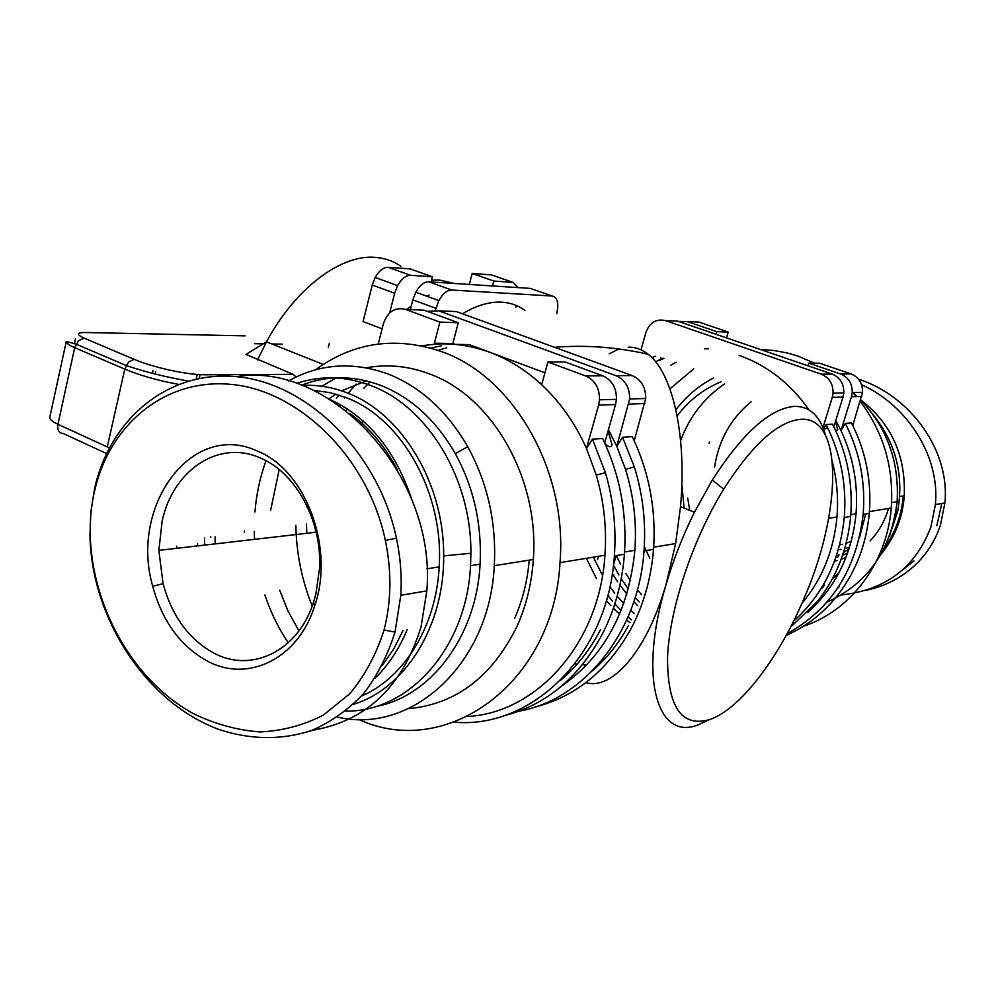 <?xml version="1.0" encoding="UTF-8"?>
<svg xmlns="http://www.w3.org/2000/svg" width="995" height="995" viewBox="0 0 995 995"><rect width="100%" height="100%" fill="white"/><g stroke="black" fill="none" stroke-linecap="round" stroke-linejoin="round"><path stroke-width="1.49" d="M628.181 347.193C635.133 346.944 641.787 349.307 648.118 354.282C617.161 347.155 585.955 344.83 554.489 347.28M367.777 430.114L368.212 429.206M814.557 363.163L797.791 356.048L787.269 352.976L773.923 350.501L760.516 349.531M693.801 368.822L669.933 388.883M644.3 546.466L649.76 558.195M641.626 594.786L637.422 589.861M630.395 580.52L625.917 573.667M620.569 564.264L616.365 555.571M670.804 365.177L676.202 362.242M547.897 361.993L565.334 362.068L602.684 375.787L585.607 375.923L547.897 361.993L541.964 383.734L539.601 382.839C524.328 369.195 507.836 359.058 490.112 352.417C472.389 345.887 454.566 343.088 436.631 344.034L421.42 345.762M343.636 389.692L342.355 391.11M338.947 395.052L336.397 398.187M295.851 525.385C296.386 553.394 301.846 580.272 312.219 606.005M358.536 719.36C445.287 760.093 553.643 684.398 559.998 562.648C567.784 470.697 513.333 376.806 442.253 351.857C396.097 335.999 353.847 341.969 315.502 369.792M244.484 530.994L244.521 532.611M608.044 431.196L612.074 444.74C611.079 447.7 608.753 447.377 605.122 443.758M655.767 356.16L651.912 357.69M606.353 600.694L610.818 605.656M613.368 608.281L619.599 614.201M626.676 620.146L629.997 622.683M609.189 353.822L618.853 348.971M257.556 359.929L266.498 341.82L245.964 354.394L293.102 374.344L296.112 376.968M524.999 310.477C518.196 305.44 510.398 302.667 501.617 302.157C489.54 301.535 476.505 305.415 462.488 313.786M429.081 295.117L426.83 296.224M411.296 305.913L406.706 309.433M382.105 328.773L363.075 321.572L372.242 285.043L394.654 293.226L397.59 285.627C401.507 278.762 405.836 275.329 410.574 275.304L388.174 267.294C383.386 267.294 379.045 270.69 375.152 277.493L372.242 285.043M431.531 280.192L439.641 280.105L454.379 283.463M825.502 435.188C820.104 415.885 809.768 406.283 794.507 406.37C770.093 408.36 742.705 432.9 712.345 480L694.448 512.238C682.819 535.696 673.341 559.799 666.041 584.538C637.969 677.819 657.297 741.486 698.254 724.795L708.85 719.907M800.565 419.305C844.307 415.885 841.67 514.278 802.841 601.216C777.791 659.697 739.559 709.634 709.447 719.634C681.388 727.544 667.421 706.724 667.533 657.197C669.56 608.903 692.52 539.663 723.688 489.167C752.096 444.802 777.717 421.519 800.565 419.305M684.125 508.122L681.923 485.038M689.722 510.36L687.694 497.997M724.658 383.821C704.249 397.739 689.56 416.669 680.605 440.611M713.626 377.901C698.813 385.612 686.227 396.259 675.879 409.828M721.002 381.781C703.477 389.057 688.863 400.45 677.147 415.972M858.561 379.194C910.748 395.848 950.262 451.133 944.889 502.948L940.462 525.012C935.375 540.472 927.017 553.742 915.4 564.849C901.42 577.896 884.766 586.428 865.463 590.433M861.608 384.704C907.9 405.612 940.126 456.904 935.387 504.552L930.922 526.89C915.574 567.411 885.712 590.097 841.347 594.96M375.289 706.624C430.288 696.91 476.431 636.887 480.075 564.227C482.04 524.353 473.782 487.5 455.312 453.658C436.32 420.661 411.818 398.037 381.794 385.799C354.232 375.289 327.442 375.115 301.435 385.252M345.7 711.077C408.423 712.37 466.68 648.193 470.535 565.72L470.896 553.245C471.618 478.906 427.701 406.967 371.794 385.936C346.136 376.048 320.999 375.227 296.398 383.448M353.461 704.323C404.915 688.814 444.442 626.29 443.646 555.919C444.28 483.757 402.005 413.858 348.126 393.274C332.84 387.167 317.455 384.555 301.983 385.463M162.16 521.007C173.068 469.988 219.074 438.944 260.864 458.222C295.813 472.762 321.982 520.808 319.569 568.17L315.838 594.301L313.562 602.137C298.189 651.265 251.237 673.54 213.577 652.931C188.764 639.151 171.924 616.067 163.068 583.679L158.864 550.384L162.16 521.007M288.363 380.985C319.93 363.498 353.412 361.272 388.796 374.294C420.984 387.266 447.302 411.395 467.725 446.705C487.674 483.097 496.542 522.748 494.304 565.682C489.664 664.548 411.321 734.696 337.541 717.109M366.247 367.802C387.378 363.909 408.584 365.998 429.89 374.07C492.226 396.595 539.626 478.794 533.332 559.488C531.728 583.244 526.367 605.346 517.263 625.78C492.326 676.675 456.058 704.298 408.472 708.651M529.203 560.135C527.462 580.981 522.586 600.395 514.577 618.392M206.885 660.842C247.295 683.142 297.878 659.362 314.495 606.365C335.091 548.407 305.751 470.175 257.668 451.208C192.047 419.952 129.275 506.057 152.732 586.291C162.21 621.091 180.257 645.954 206.885 660.842M94.55 488.756L90.881 511.641L89.96 535.298C91.316 617.099 145.083 701.798 218.203 729.198C250.019 739.894 281.162 740.33 311.634 730.517C330.949 722.009 348.225 709.771 363.474 693.789C377.18 675.879 387.689 655.307 395.003 632.061L400.823 595.284C401.943 576.416 400.475 557.374 396.433 538.183C378.56 453.148 308.637 384.592 239.434 376.968C170.045 368.884 110.942 417.328 94.848 487.413L94.55 488.756M312.069 730.355C366.11 721.288 402.44 686.811 421.047 626.949L426.83 590.868C437.041 474.652 328.86 360.849 236.661 376.67M313.338 390.301L330.24 392.677L346.944 397.95C402.191 418.97 444.156 493.607 439.156 566.926C436.245 626.216 404.144 677.968 361.533 696.015M197.582 543.78L197.607 545.919M384.045 629.997C376.297 654.349 364.891 675.58 349.83 693.689L323.437 715.069C303.5 725.343 282.294 730.952 259.794 731.922C237.121 730.181 214.995 724.099 193.428 713.664C118.256 672.52 75.645 570.608 94.749 490.286C110.072 423.422 166.75 376.695 233.949 384.679C300.987 392.229 368.411 459.043 385.363 540.434C391.794 571.69 391.358 601.54 384.045 629.997L395.003 632.061M298.948 630.867L288.127 611.303L279.67 590.222M270.59 510.472L279.209 469.578M329.681 398.336L335.9 394.132M341.509 390.836L366.309 380.849M288.239 642.795C278.426 628.181 270.64 612.223 264.894 594.935M254.521 539.34L254.272 531.529M254.931 511.99C256.387 494.092 260.081 477.003 266.001 460.722M315.092 391.135L315.95 390.475M321.858 386.222L336.273 377.826M210.729 537.275L210.716 536.342M215.019 536.803L215.231 543.879M204.497 537.972L204.709 545.098M821.671 587.697L822.84 587.436M848.996 548.966L843.461 552.548M839.158 554.849L836.285 556.168M709.099 443.484L709.572 441.917M901.856 570.595L913.957 560.894M936.83 525.733L941.817 503.47M849.531 547.262L844.668 548.606M840.999 549.327L838.312 549.7M839.631 544.874L842.491 544.253M846.136 543.233L851.26 541.317M820.987 588.816L822.94 587.373M831.808 579.836L839.494 571.727M859.444 537.723L865.712 513.942M816.236 602.933L818.848 601.515M837.641 588.182L839.133 586.851M813.052 606.664L814.208 606.365M827.019 602.099C867.752 583.717 891.122 550.26 897.117 501.741C899.368 461.929 887.229 427.999 860.675 399.953M857.168 396.545L853.474 393.249M873.61 415.35C895.886 443.322 903.933 475.212 897.751 511.007L889.505 536.106M153.031 370.364L152.359 373.299M155.705 371.496L155.133 374.008M197.259 374.443L196.214 378.921M200.119 374.63L199.261 378.287M328.3 347.566L329.345 343.35M282.269 344.121L271.871 343.959M262.369 343.797L254.72 343.685M787.144 633.628C831.111 609.413 856.459 569.662 863.175 514.365C865.675 482.55 859.854 452.489 845.7 424.168L845.302 423.372L851.533 422.987C865.886 451.295 871.807 481.418 869.307 513.345C866.085 546.367 854.556 574.886 834.681 598.89C820.925 615.097 804.768 627.248 786.224 635.332M639.163 601.9L635.208 597.535M628.293 589.015L621.203 578.742M618.902 575.01L613.48 565.16M852.777 425.462L862.565 392.328C862.715 383.349 858.872 377.217 851.061 373.933L840.638 374.008C848.524 377.329 852.392 383.535 852.242 392.627L851.459 396.731L861.782 396.396M840.638 374.008L808.823 363.138L819.519 363.175L851.061 373.933M807.467 612.634C835.651 587.523 851.857 554.576 856.048 513.806C858.312 484.664 853.3 456.929 841.011 430.611L845.302 423.372M612.348 573.493L617.559 581.727M619.897 585.085L626.862 594.052M633.84 601.801L637.72 605.681M835.788 420.549L841.011 430.611L851.459 396.731M808.823 363.138L808.015 365.812M660.332 359.444L660.879 357.541M716.014 334.283L716.773 331.671L687.184 321.559L698.838 322.057L728.216 332.069L726.512 337.877M678.565 321.447L687.184 321.559M793.587 621.191C822.927 594.836 839.83 560.284 844.27 517.524C846.733 486.033 841.21 456.145 827.716 427.862L826.061 424.566L832.566 424.168C847.155 453.086 853.188 483.856 850.663 516.455C847.541 549.091 836.422 577.473 817.33 601.589L790.627 627.049M631.439 619.848L628.056 616.987M621.129 610.507L614.835 603.865M612.373 601.042L607.808 595.408M596.44 578.568L586.341 558.307M634.387 613.579L630.755 610.37M623.753 603.542L617.149 596.154M614.723 593.194L609.885 586.751M602.535 575.408L593.318 557.15M823.462 428.932L826.061 424.566M801.846 603.505C822.081 579.376 833.798 550.533 836.969 516.952C838.486 498.445 836.969 480.137 832.442 462.053M641.004 349.842L645.979 332.293C649.723 322.442 656.24 318.562 665.518 320.614L677.657 321.149L832.118 374.07L821.248 374.157C829.258 377.553 833.201 383.896 833.051 393.174L832.255 397.366L843.026 397.017L843.81 392.863C843.959 383.697 840.066 377.428 832.118 374.07M808.972 409.865C790.416 383.461 767.108 365.289 739.074 355.364M822.964 427.688L832.255 397.366M821.248 374.157L665.518 320.614M467.675 716.487C536.89 712.88 599.562 643.292 604.948 555.235C606.851 528.034 603.953 501.318 596.279 475.112L586.478 448.459L592.46 439.156L602.671 438.521C619.91 474.839 627.161 513.408 624.425 554.227C622.124 583.219 614.773 609.823 602.385 634.039C578.518 678.068 545.521 705.356 503.433 715.878M454.329 722.183C531.877 729.223 608.318 655.108 614.363 555.906C616.39 527.673 613.405 499.938 605.408 472.724L592.46 439.156M539.601 382.839C559.115 400.5 574.737 422.365 586.478 448.459L598.617 405.089L615.557 404.53L616.452 399.343C616.564 387.851 611.975 380.003 602.684 375.787M585.607 375.923C594.985 380.19 599.624 388.162 599.512 399.816L598.617 405.089M378.249 344.021L383.324 323.935C387.503 311.721 394.891 306.87 405.5 309.383L424.144 310.191L458.26 322.728L452.824 343.536L455.013 344.357L469.354 344.618L544.949 372.814M436.631 344.034L434.417 343.2L439.889 322.094L405.5 309.383M306.821 533.295L306.46 523.818M306.783 506.952L306.858 505.634M339.307 405.487L339.991 404.467M344.556 398.012L345.141 397.241M348.238 393.236L356.073 384.12M600.582 629.536C589.935 650.046 576.466 667.098 560.148 680.692M315.502 532.3L315.328 528.88M346.21 410.599L347.342 408.908M363.523 388.498L370.128 381.844M604.736 442.912L615.557 404.53M561.64 686.053C604.313 656.24 628.716 610.98 634.872 550.297C636.825 522.736 633.703 495.759 625.507 469.366L616.788 446.332L622.559 437.278L632.248 436.668C649.163 472.04 656.265 509.602 653.541 549.364C651.153 578.754 643.442 605.594 630.382 629.885C606.9 671.252 574.948 696.997 534.551 707.146M519.054 711.151C583.642 699.858 638.579 632.745 644.001 550.956C646.078 522.35 642.857 494.341 634.337 466.941L622.559 437.278M446.755 347.852L437.899 350.29M615.98 375.687L438.683 310.813L456.419 311.584L632.186 375.575L615.98 375.687C625.208 379.854 629.76 387.602 629.648 398.958L616.788 446.332L608.442 429.765M427.315 311.36L438.683 310.813M361.496 423.845L363.013 420.897M628.554 625.42C618.79 643.355 606.714 658.516 592.336 670.891M634.201 440.797L645.705 398.51C645.817 387.316 641.315 379.667 632.186 375.575M585.881 682.607C611.987 690.43 646.613 651.874 666.041 584.538L675.617 543.568L680.505 506.679C687.159 433.845 671.861 371.856 648.118 354.282M568.568 671.675L569.289 672.433M572.747 675.667L574.103 676.749M597.647 666.103L596.9 666.053M586.478 665.157L582.461 664.71M577.212 664.063L575.01 663.752M469.317 284.433L472.177 273.488L491.58 274.918L512.972 282.369L518.233 287.617M472.177 273.488L493.769 281.038L492.475 285.938M512.972 282.369L493.769 281.038M552.213 296.025L451.742 290.03L428.733 281.809L530.285 288.401L552.213 296.025C557.511 297.43 559.028 303.326 556.74 313.736M435.424 310.03L438.857 300.589C442.787 293.625 447.078 290.105 451.742 290.03M428.733 281.809C424.032 281.846 419.716 285.316 415.798 292.219L412.838 299.868L435.872 308.288M389.679 312.865L394.654 293.226M388.174 267.294L410.201 268.924L432.39 276.809L410.574 275.304M833.872 426.768L843.026 397.017M655.531 361.745L663.192 358.188M430.661 348.026L441.37 345.825M431.071 281.958L432.39 276.809M515.87 307.231L516.33 305.502M410.35 309.594L412.838 299.868M835.514 421.445L837.728 429.902L835.7 430.599M663.963 358.411L659.212 360.339M704.497 348.785L708.415 348.847M716.773 331.671L728.216 332.069M439.889 322.094L458.26 322.728M452.824 343.536L434.417 343.2M803.413 626.253C850.265 611.117 886.943 563.158 891.259 507.997C894.02 468.135 883.672 432.589 860.24 401.358M856.372 396.57L852.28 391.943M323.251 364.419L266.498 341.82C295.614 287.63 341.521 253.849 375.899 257.431C385.189 258.215 393.522 261.188 400.923 266.324M847.64 552.959L842.591 555.21M838.499 556.678L835.837 557.474M834.544 561.093L837.031 560.496M841.148 559.289L845.949 557.498M870.065 540.919C878.722 531.815 884.866 520.994 888.51 508.445M714.534 467.327C718.688 440.138 730.989 418.198 751.474 401.482M176.501 548.357L176.662 546.168L176.687 548.332M374.941 678.329C388.373 665.22 399.119 649.001 407.154 629.673M411.694 499.216C395.624 450.971 368.697 417.875 330.949 399.928M403.05 630.482L393.734 648.939L382.403 665.307M823.126 585.247L824.445 585.06M884.145 548.369C895.177 533.021 901.557 515.547 903.273 495.933M860.7 399.866C891.296 423.497 905.811 455.461 904.256 495.771C902.303 518.37 894.455 538.021 880.712 554.712M823.251 586.901L822.057 587.05M109.326 447.874L57.959 424.293C52.424 421.693 49.688 419.417 49.75 417.452L49.837 417.054M106.527 453.533L63.145 433.484C58.867 433.099 57.138 430.027 57.959 424.293L74.712 347.665L124.773 369.108L128.554 362.043L134.138 359.319L84.077 338.113L78.456 340.725L74.712 347.665C69.103 345.215 66.292 343.138 66.292 341.459L76.006 344.096L126.091 365.476C144.524 371.744 165.17 376.918 188.018 381.01M84.077 338.113C76.478 334.531 76.603 332.653 84.451 332.492L245.143 335.862M293.102 374.344L205.542 374.779C187.98 375.078 153.23 367.59 134.138 359.319M107.261 446.954L124.773 369.108C139.996 375.463 157.832 380.525 178.279 384.319M75.471 339.071L74.463 343.698M628.753 404.094L644.822 403.56M598.492 556.292L597.572 559.526M480.075 564.227L470.535 565.72M443.646 555.919L470.896 553.245M455.312 453.658L467.725 446.705M533.332 559.488L494.304 565.682M313.562 602.137L314.495 606.365M439.156 566.926L426.967 568.792M397.192 469.441C384.754 445.884 368.958 427.216 349.78 413.46M396.433 538.183L385.363 540.434M94.848 487.413L94.749 490.286M426.83 590.868L400.823 595.284M163.068 583.679L152.732 586.291M316.149 532.226L158.864 550.384M822.554 586.217L823.798 586.055M892.117 537.81C899.157 524.763 903.199 510.758 904.256 495.771L899.704 496.468M935.387 504.552L944.889 502.948M891.632 502.612L897.117 501.741M897.751 511.007L895.848 512.164M66.292 341.459L49.775 417.378M863.175 514.365L869.307 513.345M844.531 424.641L845.7 424.168M844.27 517.524L850.663 516.455M823.649 429.454L827.716 427.862M596.279 475.112L605.408 472.724M614.363 555.906L624.425 554.227M625.507 469.366L634.337 466.941M644.001 550.956L653.541 549.364M723.688 489.167L712.345 480M680.505 506.679L694.448 512.238M438.857 300.589L415.798 292.219M397.59 285.627L375.152 277.493M843.81 392.863L833.051 393.174M862.565 392.328L852.242 392.627M616.452 399.343L599.512 399.816M645.705 398.51L629.648 398.958M616.191 555.608L613.505 564.998M850.8 514.676L856.048 513.806M828.711 518.32L836.969 516.952M604.773 470.598L604.077 473.073M624.574 551.989L634.872 550.297M559.998 562.648L604.948 555.235M869.443 511.592L891.259 507.997M653.703 547.188L675.617 543.568"/></g></svg>

